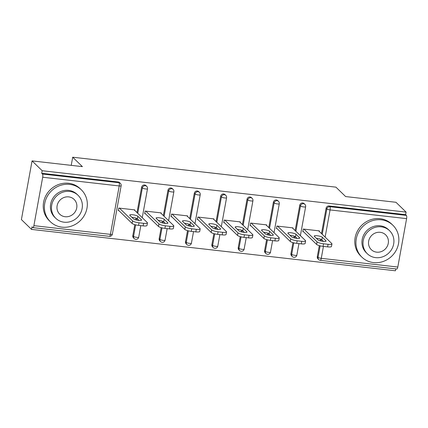 <?xml version="1.0" encoding="UTF-8"?>
<svg xmlns="http://www.w3.org/2000/svg" width="428" height="428" viewBox="0 0 428 428"><rect width="100%" height="100%" fill="white"/><g stroke="black" fill="none" stroke-linecap="round" stroke-linejoin="round"><path stroke-width="0.64" d="M31.522 229.403L31.988 226.835L32.726 227.552A2.67 0.786 -83.5 0 0 32.892 227.637A2.67 0.786 -83.5 0 0 33.887 225.658L42.688 177.246A2.67 0.786 -83.5 0 0 42.458 174.009L41.719 173.292L42.185 170.724L32.063 160.901L21.4 219.58L31.522 229.403L395.435 270.785L395.777 268.907M32.063 160.901L82.411 166.631L72.701 157.215L71.225 165.358M72.701 157.215L335.927 187.148L345.631 196.564L395.975 202.289L406.102 212.111L405.632 214.674L329.1 205.97L329.838 206.687L406.375 215.391L405.632 214.674M406.375 215.391A2.67 0.786 96.5 0 1 406.6 218.633L397.799 267.045A2.67 0.786 96.5 0 1 396.81 269.025L320.272 260.32A2.67 0.786 96.5 0 0 321.268 258.341L397.799 267.045M42.185 170.724L406.102 212.111M303.473 231.692L302.799 231.618L303.265 229.05L319.315 230.874L319.224 231.366M41.719 173.292L118.251 181.991A2.67 2.488 -45.9 0 1 119.647 182.644L120.386 183.361A2.67 2.488 -45.9 0 0 118.995 182.713L118.251 181.991M317.303 256.661L318.041 257.383A2.67 2.488 -45.9 0 0 318.716 259.582L317.977 258.865A2.67 2.488 -45.9 0 1 317.303 256.661L319.309 245.619M320.181 240.804L320.486 239.129M321.498 233.57L326.099 208.249A2.67 2.488 -45.9 0 1 329.1 205.97M132.808 235.684L133.552 236.4A2.67 2.488 -45.9 0 0 134.226 238.605L133.488 237.888A2.67 2.488 -45.9 0 1 132.808 235.684L134.82 224.636M135.692 219.826L135.997 218.146M137.008 212.593L141.609 187.266A2.67 2.488 -45.9 0 1 146.001 185.64L146.74 186.357A2.67 2.488 -45.9 0 0 145.349 185.709A2.67 2.488 134.1 0 0 142.347 187.988L141.609 187.266M159.168 238.68L159.906 239.396A2.67 2.488 -45.9 0 0 160.58 241.601L159.842 240.884A2.67 2.488 -45.9 0 1 159.168 238.68L161.174 227.637M162.046 222.822L162.351 221.142M163.362 215.589L167.963 190.267A2.67 2.488 -45.9 0 1 172.356 188.641L173.094 189.358A2.67 2.488 -45.9 0 0 171.703 188.705A2.67 2.488 134.1 0 0 168.702 190.984L167.963 190.267M185.522 241.676L186.26 242.392A2.67 2.488 -45.9 0 0 186.94 244.597L186.196 243.88A2.67 2.488 -45.9 0 1 185.522 241.676L187.528 230.633M188.406 225.818L188.711 224.144M189.716 218.585L194.323 193.263A2.67 2.488 -45.9 0 1 198.715 191.637L199.453 192.354A2.67 2.488 -45.9 0 0 198.062 191.701A2.67 2.488 134.1 0 0 195.061 193.98L194.323 193.263M211.876 244.677L212.62 245.394A2.67 2.488 -45.9 0 0 213.294 247.593L212.556 246.876A2.67 2.488 -45.9 0 1 211.876 244.677L213.882 233.629M214.76 228.814L215.065 227.14M216.076 221.581L220.677 196.259A2.67 2.488 -45.9 0 1 225.069 194.633L225.807 195.35A2.67 2.488 -45.9 0 0 224.416 194.697A2.67 2.488 134.1 0 0 221.415 196.976L220.677 196.259M238.236 247.673L238.974 248.39A2.67 2.488 -45.9 0 0 239.648 250.594L238.91 249.877A2.67 2.488 -45.9 0 1 238.236 247.673L240.242 236.625M241.114 231.81L241.419 230.136M242.43 224.582L247.031 199.255A2.67 2.488 -45.9 0 1 251.423 197.629L252.162 198.346A2.67 2.488 -45.9 0 0 250.771 197.699A2.67 2.488 134.1 0 0 247.769 199.978L247.031 199.255M264.59 250.669L265.328 251.386A2.67 2.488 -45.9 0 0 266.007 253.59L265.264 252.873A2.67 2.488 -45.9 0 1 264.59 250.669L266.596 239.621M267.473 234.811L267.778 233.132M268.784 227.578L273.39 202.257A2.67 2.488 -45.9 0 1 277.783 200.63L278.521 201.347A2.67 2.488 -45.9 0 0 277.13 200.695A2.67 2.488 134.1 0 0 274.129 202.974L273.39 202.257M290.944 253.665L291.687 254.382A2.67 2.488 -45.9 0 0 292.361 256.586L291.623 255.869A2.67 2.488 -45.9 0 1 290.944 253.665L292.95 242.623M293.827 237.808L294.132 236.133M295.143 230.574L299.744 205.253A2.67 2.488 -45.9 0 1 304.137 203.626L304.875 204.343A2.67 2.488 -45.9 0 0 303.484 203.691A2.67 2.488 134.1 0 0 300.483 205.97L299.744 205.253M292.87 228.37L292.961 227.878L276.911 226.054L276.445 228.622L277.119 228.696M266.516 225.374L266.601 224.882L250.551 223.058L250.086 225.62L250.76 225.7M240.156 222.378L240.247 221.886L224.197 220.056L223.732 222.624L224.406 222.699M213.802 219.377L213.893 218.885L197.843 217.06L197.378 219.628L198.052 219.703M187.448 216.381L187.534 215.889L171.484 214.064L171.018 216.632L171.698 216.707M161.089 213.385L161.179 212.893L145.129 211.068L144.664 213.631L145.338 213.711M134.734 210.389L134.825 209.897L118.775 208.067L118.31 210.635L118.984 210.71M328.083 244.302L323.52 243.783L323.054 246.351L327.618 246.87L328.083 244.302A5.339 1.129 10.3 0 0 331.946 243.912A5.339 1.129 10.3 0 0 331.764 243.532L318.641 230.799M323.054 246.351A5.339 1.129 -169.7 0 1 316.602 244.425L317.068 241.863L303.939 229.13M317.068 241.863A5.339 1.129 10.3 0 0 323.52 243.783M322.311 237.251A4.178 0.883 10.3 0 0 317.87 235.828A4.178 0.883 10.3 0 0 314.227 236.053A4.178 0.883 10.3 0 0 314.366 236.347L317.972 239.846A4.178 0.883 10.3 0 0 322.412 241.269A4.178 0.883 10.3 0 0 326.056 241.044A4.178 0.883 10.3 0 0 325.917 240.75L322.311 237.251L321.84 239.819A4.178 0.883 10.3 0 0 316.346 238.268M331.946 243.912L331.481 246.48A5.339 1.129 -169.7 0 1 327.618 246.87M316.602 244.425L302.89 231.125M323.466 241.397L321.84 239.819M301.729 241.306L297.166 240.787L296.7 243.35L301.264 243.869L301.729 241.306A5.339 1.129 10.3 0 0 305.592 240.916A5.339 1.129 10.3 0 0 305.41 240.536L292.281 227.803M296.7 243.35A5.339 1.129 -169.7 0 1 290.243 241.429L290.714 238.867L277.585 226.128M290.714 238.867A5.339 1.129 10.3 0 0 297.166 240.787M295.951 234.255A4.178 0.883 10.3 0 0 291.511 232.832A4.178 0.883 10.3 0 0 287.867 233.057A4.178 0.883 10.3 0 0 288.012 233.351L291.618 236.85A4.178 0.883 10.3 0 0 296.058 238.273A4.178 0.883 10.3 0 0 299.702 238.048A4.178 0.883 10.3 0 0 299.557 237.754L295.951 234.255L295.486 236.823A4.178 0.883 10.3 0 0 289.991 235.272M305.592 240.916L305.127 243.479A5.339 1.129 -169.7 0 1 301.264 243.869M290.243 241.429L276.531 228.129M297.112 238.401L295.486 236.823M275.37 238.305L270.812 237.791L270.346 240.354L274.904 240.873L275.37 238.305A5.339 1.129 10.3 0 0 279.238 237.915A5.339 1.129 10.3 0 0 279.056 237.54L265.927 224.802M270.346 240.354A5.339 1.129 -169.7 0 1 263.889 238.433L264.354 235.865L251.231 223.132M264.354 235.865A5.339 1.129 10.3 0 0 270.812 237.791M269.597 231.259A4.178 0.883 10.3 0 0 265.157 229.836A4.178 0.883 10.3 0 0 261.513 230.061A4.178 0.883 10.3 0 0 261.658 230.355L265.264 233.854A4.178 0.883 10.3 0 0 269.704 235.277A4.178 0.883 10.3 0 0 273.348 235.052A4.178 0.883 10.3 0 0 273.203 234.758L269.597 231.259L269.132 233.822A4.178 0.883 10.3 0 0 263.637 232.276M279.238 237.915L278.772 240.483A5.339 1.129 -169.7 0 1 274.904 240.873M263.889 238.433L250.177 225.128M270.758 235.4L269.132 233.822M249.016 235.309L244.452 234.79L243.987 237.358L248.55 237.877L249.016 235.309A5.339 1.129 10.3 0 0 252.878 234.919A5.339 1.129 10.3 0 0 252.697 234.544L239.573 221.806M243.987 237.358A5.339 1.129 -169.7 0 1 237.535 235.437L238 232.869L224.871 220.136M238 232.869A5.339 1.129 10.3 0 0 244.452 234.79M243.243 228.263A4.178 0.883 10.3 0 0 238.803 226.835A4.178 0.883 10.3 0 0 235.159 227.059A4.178 0.883 10.3 0 0 235.298 227.359L238.904 230.858A4.178 0.883 10.3 0 0 243.345 232.281A4.178 0.883 10.3 0 0 246.988 232.056A4.178 0.883 10.3 0 0 246.849 231.757L243.243 228.263L242.772 230.826A4.178 0.883 10.3 0 0 237.278 229.28M252.878 234.919L252.413 237.487A5.339 1.129 -169.7 0 1 248.55 237.877M237.535 235.437L223.823 222.132M244.399 232.404L242.772 230.826M222.662 232.313L218.098 231.794L217.633 234.362L222.196 234.881L222.662 232.313A5.339 1.129 10.3 0 0 226.524 231.923A5.339 1.129 10.3 0 0 226.342 231.543L213.214 218.81M217.633 234.362A5.339 1.129 -169.7 0 1 211.175 232.441L211.646 229.873L198.517 217.14M211.646 229.873A5.339 1.129 10.3 0 0 218.098 231.794M216.884 225.262A4.178 0.883 10.3 0 0 212.443 223.839A4.178 0.883 10.3 0 0 208.8 224.063A4.178 0.883 10.3 0 0 208.944 224.363L212.55 227.857A4.178 0.883 10.3 0 0 216.991 229.285A4.178 0.883 10.3 0 0 220.634 229.055A4.178 0.883 10.3 0 0 220.49 228.761L216.884 225.262L216.418 227.83A4.178 0.883 10.3 0 0 210.924 226.278M226.524 231.923L226.059 234.491A5.339 1.129 -169.7 0 1 222.196 234.881M211.175 232.441L197.463 219.136M218.045 229.408L216.418 227.83M196.302 229.317L191.744 228.798L191.279 231.361L195.837 231.88L196.302 229.317A5.339 1.129 10.3 0 0 200.17 228.927A5.339 1.129 10.3 0 0 199.988 228.547L186.859 215.814M191.279 231.361A5.339 1.129 -169.7 0 1 184.821 229.44L185.287 226.877L172.163 214.139M185.287 226.877A5.339 1.129 10.3 0 0 191.744 228.798M190.53 222.266A4.178 0.883 10.3 0 0 186.089 220.843A4.178 0.883 10.3 0 0 182.446 221.067A4.178 0.883 10.3 0 0 182.59 221.362L186.196 224.861A4.178 0.883 10.3 0 0 190.637 226.284A4.178 0.883 10.3 0 0 194.28 226.059A4.178 0.883 10.3 0 0 194.135 225.765L190.53 222.266L190.064 224.834A4.178 0.883 10.3 0 0 184.57 223.282M200.17 228.927L199.705 231.489A5.339 1.129 -169.7 0 1 195.837 231.88M184.821 229.44L171.109 216.14M191.691 226.412L190.064 224.834M381.289 219.821A22.235 20.731 134.1 0 0 358.493 232.361A22.235 20.731 134.1 0 0 361.917 257.164A22.235 20.731 134.1 0 0 373.516 262.589A22.235 20.731 134.1 0 0 396.312 250.048A22.235 20.731 134.1 0 0 392.883 225.246A22.235 20.731 134.1 0 0 381.289 219.821M392.883 225.246L391.727 224.122A22.235 20.731 134.1 0 0 380.134 218.703A22.235 20.731 134.1 0 0 357.337 231.243A22.235 20.731 134.1 0 0 360.761 256.046L361.917 257.164M367.315 253.729L366.25 252.697A16.013 14.927 -45.9 0 1 363.784 234.838A16.013 14.927 -45.9 0 1 380.198 225.807A16.013 14.927 -45.9 0 1 388.549 229.713L389.614 230.746A16.013 14.927 134.1 0 0 381.262 226.84A16.013 14.927 134.1 0 0 364.849 235.871A16.013 14.927 134.1 0 0 367.315 253.729A16.013 14.927 134.1 0 0 375.666 257.635A16.013 14.927 134.1 0 0 392.08 248.604A16.013 14.927 134.1 0 0 389.614 230.746M376.661 252.162A10.32 9.619 134.1 0 0 387.238 246.341A10.32 9.619 134.1 0 0 385.649 234.833A10.32 9.619 134.1 0 0 380.267 232.313A10.32 9.619 134.1 0 0 369.69 238.134A10.32 9.619 134.1 0 0 371.279 249.642A10.32 9.619 134.1 0 0 376.661 252.162M69.748 184.393A22.235 20.731 134.1 0 0 46.952 196.934A22.235 20.731 134.1 0 0 50.376 221.736A22.235 20.731 134.1 0 0 61.974 227.161A22.235 20.731 134.1 0 0 84.771 214.621A22.235 20.731 134.1 0 0 81.347 189.818A22.235 20.731 134.1 0 0 69.748 184.393M81.347 189.818L80.191 188.695A22.235 20.731 134.1 0 0 68.592 183.27A22.235 20.731 134.1 0 0 45.796 195.81A22.235 20.731 134.1 0 0 49.22 220.618L50.376 221.736M55.774 218.301L54.714 217.269A16.013 14.927 -45.9 0 1 52.248 199.411A16.013 14.927 -45.9 0 1 68.657 190.38A16.013 14.927 -45.9 0 1 77.008 194.285L78.073 195.318A16.013 14.927 134.1 0 0 69.721 191.412A16.013 14.927 134.1 0 0 53.307 200.438A16.013 14.927 134.1 0 0 55.774 218.301A16.013 14.927 134.1 0 0 64.125 222.202A16.013 14.927 134.1 0 0 80.539 213.176A16.013 14.927 134.1 0 0 78.073 195.318M65.12 216.729A10.32 9.619 134.1 0 0 75.697 210.913A10.32 9.619 134.1 0 0 74.108 199.4A10.32 9.619 134.1 0 0 68.726 196.885A10.32 9.619 134.1 0 0 58.149 202.706A10.32 9.619 134.1 0 0 59.738 214.214A10.32 9.619 134.1 0 0 65.12 216.729M169.948 226.321L165.39 225.802L164.919 228.365L169.483 228.884L169.948 226.321A5.339 1.129 10.3 0 0 173.811 225.925A5.339 1.129 10.3 0 0 173.629 225.551L160.505 212.818M164.919 228.365A5.339 1.129 -169.7 0 1 158.467 226.444L158.932 223.876L145.804 211.143M158.932 223.876A5.339 1.129 10.3 0 0 165.39 225.802M164.175 219.27A4.178 0.883 10.3 0 0 159.735 217.847A4.178 0.883 10.3 0 0 156.092 218.071A4.178 0.883 10.3 0 0 156.231 218.366L159.837 221.865A4.178 0.883 10.3 0 0 164.277 223.288A4.178 0.883 10.3 0 0 167.92 223.063A4.178 0.883 10.3 0 0 167.781 222.769L164.175 219.27L163.705 221.838A4.178 0.883 10.3 0 0 158.21 220.286M173.811 225.925L173.345 228.493A5.339 1.129 -169.7 0 1 169.483 228.884M158.467 226.444L144.755 213.139M165.331 223.411L163.705 221.838M143.594 223.32L139.03 222.801L138.565 225.369L143.129 225.888L143.594 223.32A5.339 1.129 10.3 0 0 147.457 222.929A5.339 1.129 10.3 0 0 147.275 222.555L134.146 209.816M138.565 225.369A5.339 1.129 -169.7 0 1 132.108 223.448L132.578 220.88L119.449 208.147M132.578 220.88A5.339 1.129 10.3 0 0 139.03 222.801M137.816 216.274A4.178 0.883 10.3 0 0 133.376 214.845A4.178 0.883 10.3 0 0 129.732 215.075A4.178 0.883 10.3 0 0 129.877 215.37L133.483 218.869A4.178 0.883 10.3 0 0 137.923 220.292A4.178 0.883 10.3 0 0 141.566 220.067A4.178 0.883 10.3 0 0 141.422 219.767L137.816 216.274L137.351 218.836A4.178 0.883 10.3 0 0 131.856 217.29M147.457 222.929L146.991 225.497A5.339 1.129 -169.7 0 1 143.129 225.888M132.108 223.448L118.396 210.143M138.977 220.415L137.351 218.836M406.6 218.633L330.068 209.929L325.13 237.096M323.44 246.394L321.268 258.341A2.67 0.562 -169.7 0 1 318.041 257.383L320.139 245.833M322.236 234.287L326.837 208.966A2.67 2.488 134.1 0 1 329.838 206.687A2.67 0.786 96.5 0 1 330.068 209.929A2.67 0.562 -169.7 0 1 326.837 208.966L326.099 208.249M33.887 225.658L110.424 234.362L119.219 185.95L42.688 177.246M42.458 174.009L118.995 182.713A2.67 0.786 -83.5 0 1 119.219 185.95A2.67 0.562 10.3 0 0 121.151 185.752A2.67 2.67 0 0 0 120.386 183.361M32.892 227.637L109.429 236.342A2.67 0.786 -83.5 0 0 110.424 234.362A2.67 0.562 10.3 0 0 112.355 234.169L121.151 185.752M321.016 241.012L321.3 239.461M293.785 242.837L291.687 254.382A2.67 0.562 -169.7 0 0 294.913 255.345A2.67 0.562 10.3 0 0 296.845 255.147L298.942 243.607M295.882 231.291L300.483 205.97A2.67 0.562 -169.7 0 0 303.709 206.933A2.67 0.562 10.3 0 0 305.645 206.735A2.67 2.67 0 0 0 304.875 204.343M294.662 238.016L294.94 236.465M266.007 253.59A2.67 2.67 0 0 0 270.491 252.151A2.67 0.562 10.3 0 1 268.554 252.349A2.67 0.562 -169.7 0 1 265.328 251.386L267.425 239.841M268.303 235.015L268.586 233.469M269.528 228.295L274.129 202.974A2.67 0.562 -169.7 0 0 277.355 203.931A2.67 0.562 10.3 0 0 279.286 203.739A2.67 2.67 0 0 0 278.521 201.347M239.648 250.594A2.67 2.67 0 0 0 244.131 249.155A2.67 0.562 10.3 0 1 242.2 249.347A2.67 0.562 -169.7 0 1 238.974 248.39L241.071 236.845M241.948 232.019L242.232 230.473M243.168 225.299L247.769 199.978A2.67 0.562 -169.7 0 0 251.001 200.935A2.67 0.562 10.3 0 0 252.932 200.743A2.67 2.67 0 0 0 252.162 198.346M213.294 247.593A2.67 2.67 0 0 0 217.777 246.159A2.67 0.562 10.3 0 1 215.846 246.351A2.67 0.562 -169.7 0 1 212.62 245.394L214.717 233.843M215.594 229.023L215.873 227.477M216.814 222.298L221.415 196.976A2.67 0.562 -169.7 0 0 224.641 197.939A2.67 0.562 10.3 0 0 226.578 197.741A2.67 2.67 0 0 0 225.807 195.35M186.94 244.597A2.67 2.67 0 0 0 191.423 243.158A2.67 0.562 10.3 0 1 189.486 243.355A2.67 0.562 -169.7 0 1 186.26 242.392L188.357 230.847M189.235 226.027L189.518 224.475M190.46 219.302L195.061 193.98A2.67 0.562 -169.7 0 0 198.287 194.943A2.67 0.562 10.3 0 0 200.218 194.745A2.67 2.67 0 0 0 199.453 192.354M160.58 241.601A2.67 2.67 0 0 0 165.064 240.161A2.67 0.562 10.3 0 1 163.132 240.359A2.67 0.562 -169.7 0 1 159.906 239.396L162.003 227.851M162.881 223.031L163.164 221.479M164.101 216.306L168.702 190.984A2.67 0.562 -169.7 0 0 171.933 191.942A2.67 0.562 10.3 0 0 173.864 191.749A2.67 2.67 0 0 0 173.094 189.358M134.226 238.605A2.67 2.67 0 0 0 138.709 237.166A2.67 0.562 10.3 0 1 136.778 237.363A2.67 0.562 -169.7 0 1 133.552 236.4L135.649 224.855M136.527 220.029L136.805 218.483M137.746 213.31L142.347 187.988A2.67 0.562 -169.7 0 0 145.574 188.946A2.67 0.562 10.3 0 0 147.51 188.753A2.67 2.67 0 0 0 146.74 186.357M325.917 240.75L325.82 241.274M299.557 237.754L299.461 238.278M273.203 234.758L273.107 235.277M246.849 231.757L246.753 232.281M220.49 228.761L220.393 229.285M194.135 225.765L194.039 226.289M167.781 222.769L167.685 223.288M141.422 219.767L141.326 220.292M318.716 259.582A2.67 2.67 0 0 0 320.272 260.32M292.361 256.586A2.67 2.67 0 0 0 296.845 255.147M300.386 235.662L305.645 206.735M270.491 252.151L272.588 240.611M274.032 232.666L279.286 203.739M244.131 249.155L246.228 237.615M247.673 229.67L252.932 200.743M217.777 246.159L219.874 234.614M221.319 226.669L226.578 197.741M191.423 243.158L193.52 231.618M194.965 223.673L200.218 194.745M165.064 240.161L167.161 228.622M168.605 220.677L173.864 191.749M138.709 237.166L140.807 225.626M142.251 217.681L147.51 188.753M109.429 236.342A2.67 2.67 0 0 0 112.355 234.169"/></g></svg>
